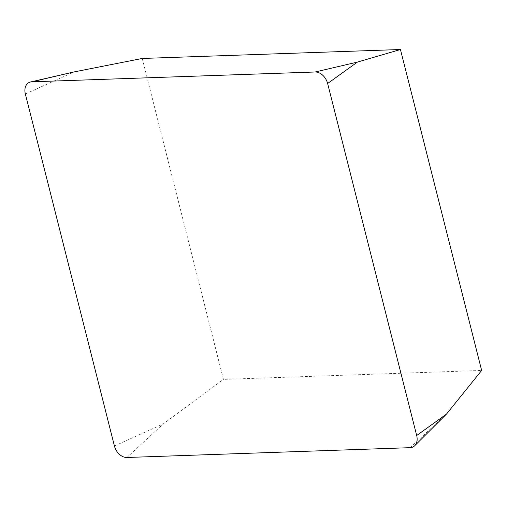 <?xml version="1.0" encoding="UTF-8"?>
<svg xmlns="http://www.w3.org/2000/svg" width="507" height="507" viewBox="0 0 507 507"><rect width="100%" height="100%" fill="white"/><g stroke="black" fill="none" stroke-linecap="round" stroke-linejoin="round"><path stroke-width="0.38" stroke-dasharray="2.54 1.9" d="M142.22 58.463L223.429 379.394L481.65 370.446M126.934 457.485L163.248 423.915L223.429 379.394M410.163 447.675L446.471 414.099M114.424 445.983L163.248 423.915M25.35 93.972L74.174 71.905"/><path stroke-width="0.76" d="M315.101 72A12.567 9.044 -118.9 0 1 327.617 83.503L416.684 435.513A12.567 9.044 -118.9 0 1 410.163 447.675L126.934 457.485A12.567 9.044 -118.9 0 1 114.424 445.983L25.35 93.972A12.567 9.044 -118.9 0 1 31.878 81.811L315.101 72L31.878 81.811A12.567 9.044 -118.9 0 0 30.502 81.995A12.567 9.044 -118.9 0 0 25.35 93.972L114.424 445.983A12.567 9.044 -118.9 0 0 126.934 457.485L410.163 447.675A12.567 9.044 -118.9 0 0 414.72 445.729A12.567 9.044 -118.9 0 0 416.684 435.513L327.617 83.503A12.567 9.044 -118.9 0 0 315.101 72L357.397 62.095L400.441 49.515L142.22 58.463L74.174 71.905L30.502 81.995M416.684 435.513L446.471 414.099L481.65 370.446L400.441 49.515M31.878 81.811L74.174 71.905M327.617 83.503L357.397 62.095M446.471 414.099L414.72 445.729"/></g></svg>
